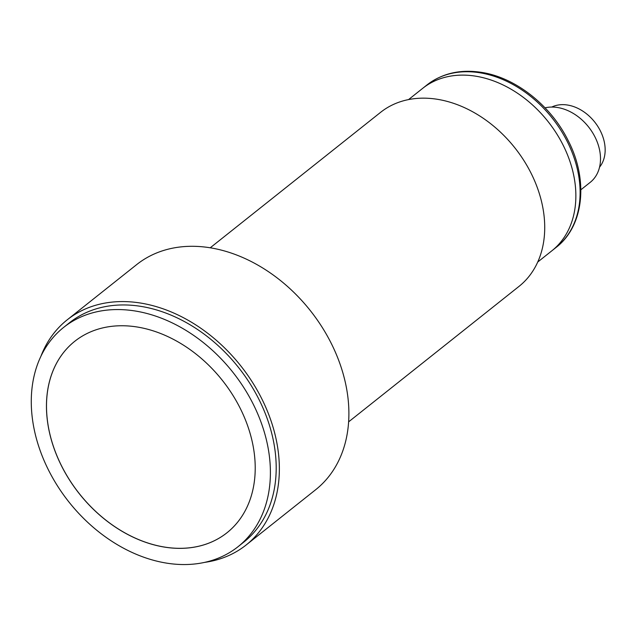 <?xml version="1.0" encoding="UTF-8"?>
<svg xmlns="http://www.w3.org/2000/svg" width="637" height="637" viewBox="0 0 637 637"><rect width="100%" height="100%" fill="white"/><g stroke="black" fill="none" stroke-linecap="round" stroke-linejoin="round"><path stroke-width="0.96" d="M269.539 457.549A140.092 104.532 51.5 0 1 238.023 546.713A140.092 104.532 51.5 0 1 113.601 542.398A140.092 104.532 51.5 0 1 32.137 416.55A140.092 104.532 51.5 0 1 63.652 327.394A140.092 104.532 51.5 0 1 188.082 331.71A140.092 104.532 51.5 0 1 269.539 457.549M238.023 546.713L243.812 542.103A140.092 104.532 -128.5 0 0 275.335 452.947A140.092 104.532 -128.5 0 0 193.871 327.1A140.092 104.532 -128.5 0 0 69.449 322.784L63.652 327.394M74.728 341.321A122.304 91.258 51.5 0 1 183.352 345.087A122.304 91.258 51.5 0 1 254.466 454.945A122.304 91.258 51.5 0 1 226.947 532.787A122.304 91.258 51.5 0 1 118.323 529.021A122.304 91.258 51.5 0 1 47.21 419.154A122.304 91.258 51.5 0 1 74.728 341.321A122.304 91.258 -128.5 0 0 47.249 419.122A122.304 91.258 -128.5 0 0 118.355 528.981A122.304 91.258 -128.5 0 0 226.971 532.771M348.622 421.853L519.02 286.379A111.188 82.961 -128.5 0 0 544.038 215.617A111.188 82.961 -128.5 0 0 479.382 115.743A111.188 82.961 -128.5 0 0 380.631 112.311L210.234 247.785M40.872 356.37A143.803 107.295 51.5 0 1 67.14 319.885A143.803 107.295 51.5 0 1 194.858 324.313A143.803 107.295 51.5 0 1 278.473 453.488A143.803 107.295 51.5 0 1 246.121 545.009A143.803 107.295 51.5 0 1 204.652 562.375M67.14 319.885L136.676 264.602A143.803 107.295 51.5 0 1 264.395 269.037A143.803 107.295 51.5 0 1 348.009 398.205A143.803 107.295 51.5 0 1 315.657 489.726L246.121 545.009M537.724 262.038L551.873 250.787A103.775 77.427 -128.5 0 0 575.227 184.738A103.775 77.427 -128.5 0 0 514.879 91.521A103.775 77.427 -128.5 0 0 422.713 88.328L426.965 84.952C442.365 73.136 460.822 68.987 482.336 72.507C516.265 78.001 551.124 105.83 568.252 140.737C588.62 180.112 583.938 226.103 556.125 247.411A103.775 77.427 -128.5 0 0 570.561 148.62A103.775 77.427 -128.5 0 0 480.927 72.96A103.775 77.427 -128.5 0 0 426.965 84.952M556.125 247.411L551.873 250.787A103.775 77.427 -128.5 0 0 566.317 152.004A103.775 77.427 -128.5 0 0 476.675 76.336A103.775 77.427 -128.5 0 0 422.713 88.328L408.564 99.579M580.864 189.786L590.22 182.349A44.471 33.188 -128.5 0 0 596.407 140.013A44.471 33.188 -128.5 0 0 557.996 107.581A44.471 33.188 -128.5 0 0 545.057 107.844M599.552 167.165A38.913 29.039 -128.5 0 0 600.245 130.649A38.913 29.039 -128.5 0 0 567.957 105.105A38.913 29.039 -128.5 0 0 551.761 107.056"/></g></svg>
